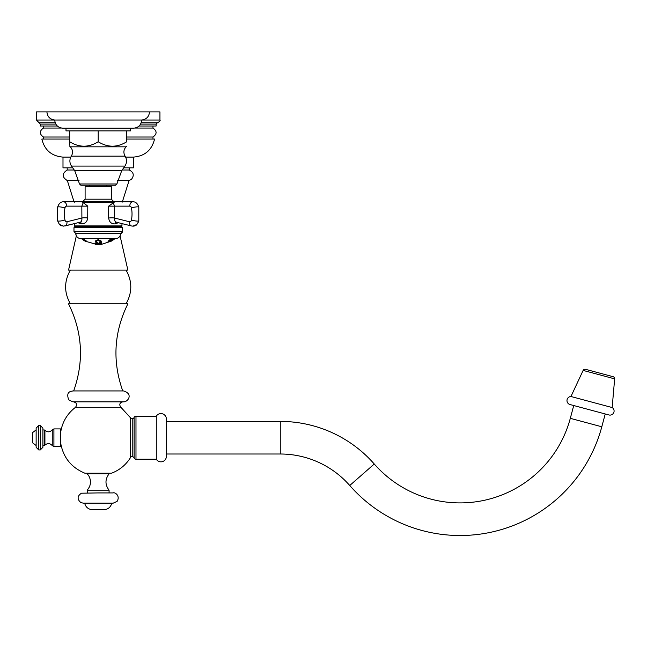 <?xml version="1.0" encoding="UTF-8"?>
<svg xmlns="http://www.w3.org/2000/svg" width="647" height="647" viewBox="0 0 647 647"><rect width="100%" height="100%" fill="white"/><g stroke="black" fill="none" stroke-linecap="round" stroke-linejoin="round"><path stroke-width="0.97" d="M570.953 396.506A4.084 4.084 0 0 0 570.023 404.537L608.948 414.962A4.084 4.084 0 0 0 612.159 407.545L570.953 396.506L583.133 370.416A2.046 2.046 0 0 1 585.511 369.308L613.146 376.708A2.046 2.046 0 0 1 614.65 378.859L583.133 370.416M612.159 407.545L614.65 378.859M166.368 454.008L280.264 454.008A92.375 92.375 0 0 1 349.744 485.501A146.715 146.715 0 0 0 601.799 426.777L605.228 413.967M166.368 421.407L280.264 421.407A124.984 124.984 0 0 1 374.265 464.012A114.115 114.115 0 0 0 570.306 418.334L573.735 405.532M156.291 416.191L156.291 459.224A5.435 5.435 0 0 0 166.368 456.402L166.368 419.013A5.435 5.435 0 0 0 156.291 416.191L135.983 416.191A2.046 2.046 0 0 0 134.099 417.436A2.046 2.046 0 0 1 132.214 418.69L130.508 418.69M156.291 459.224L135.983 459.224A2.046 2.046 0 0 1 134.099 457.979A2.046 2.046 0 0 0 132.214 456.725L132.214 418.69M130.508 456.725L132.214 456.725M60.608 432.738C62.152 422.273 67.102 413.805 75.473 407.335L120.949 407.335L130.508 417.808L130.508 457.583C125.906 464.91 119.566 470.126 111.486 473.224L84.927 473.224C71.194 467.514 63.082 457.324 60.608 442.661M98.207 401.86L72.917 401.86L68.695 399.862C65.703 391.362 70.79 391.508 72.917 390.934L123.504 390.934C133.508 393.805 128.057 402.102 123.504 401.86L98.207 401.86M122.752 390.934C112.214 361.172 113.921 332.137 127.88 303.815L68.542 303.815C82.492 332.137 84.207 361.172 73.669 390.934M120.706 233.535L120.067 235.856L127.88 270.123L68.542 270.123L76.346 235.856L75.715 233.535L120.706 233.535C121.054 233.971 121.628 233.268 122.445 231.408L73.976 231.408L75.715 233.535C75.966 236.074 77.308 237.748 79.735 238.549L116.686 238.549C119.113 237.748 120.455 236.082 120.706 233.535L122.186 232.427M79.023 180.578L67.345 180.578L74.033 201.799M117.398 180.578L129.068 180.578L122.388 201.799M122.178 170.007L129.23 170.007C133.686 172.256 134.422 175.377 131.438 179.373L129.068 180.578M74.235 170.007L67.183 170.007L67.183 167.84M72.715 167.84L62.994 167.84L62.994 157.1L70.79 157.1M123.698 167.84L133.419 167.84L133.419 157.1C144.791 156.153 151.843 150.136 154.568 139.056L126.747 139.056M69.674 139.056L41.845 139.056C44.578 150.136 51.623 156.153 62.994 157.1M125.623 157.1L133.419 157.1M69.674 137.018L43.438 137.018C39.313 134.034 39.313 131.05 43.438 128.057L43.438 126.019M126.747 137.018L152.983 137.018L152.983 139.056M135.005 128.057L152.983 128.057C157.108 131.042 157.108 134.034 152.983 137.018M61.416 128.057L43.438 128.057M57.332 126.019L40.284 126.019L40.284 124.103L55.812 124.103M139.089 126.019L156.137 126.019L156.137 124.103L157.391 122.76L141.224 122.76M149.506 111.891C149.069 116.686 146.457 119.396 141.677 120.019L36.483 120.027L36.483 111.891L159.938 111.891L159.938 120.027C160.585 120.641 159.736 121.555 157.391 122.76M87.345 473.224L87.345 473.879L109.076 473.879L109.076 473.224M109.076 473.879C104.96 479.314 104.96 484.74 109.076 490.175L87.345 490.175L89.448 486.884C90.952 483.155 90.758 479.516 88.849 475.974L87.345 473.879M98.207 492.917L81.457 493.208C77.219 496.063 77.009 499.177 80.826 502.565L83.172 503.131L113.249 503.131L117.123 501.352C120.617 495.416 114.398 491.979 113.249 492.917L98.207 492.917M84.628 503.131C85.727 507.24 88.396 509.448 92.642 509.739L103.771 509.739C108.017 509.448 110.694 507.24 111.794 503.131M53.911 446.511L60.608 446.511L60.608 428.904L53.911 428.904L53.911 446.511L52.253 445.621L52.253 429.794L53.911 428.904M42.912 437.712L42.912 428.104L40.308 425.491L40.308 449.924L42.912 447.312L42.912 437.712M38.739 425.491L36.135 428.104L36.135 447.312L38.739 449.924L38.739 425.491L40.308 425.491M36.135 429.883L32.35 432.794L32.35 442.621L36.135 445.532M83.382 240.053L83.382 240.069A26.058 24.489 -90 0 1 83.285 239.997L82.953 239.77A26.438 26.438 0 0 1 82.557 239.487L82.557 239.455A26.414 26.414 0 0 0 82.953 239.73L83.342 240.029A26.106 24.529 90 0 0 85.169 241.177L97.123 244.558A26.43 24.837 -90 0 1 96.864 244.542L96.039 244.509A26.422 26.422 0 0 1 95.166 244.42L95.166 244.267A26.268 26.268 0 0 0 96.039 244.356L96.953 244.501A26.398 24.804 90 0 0 98.207 244.566A26.398 24.804 90 0 0 101.255 244.437L111.219 241.194A23.033 1.003 -90 0 0 111.219 241.194A23.033 1.003 -90 0 0 111.235 241.185A26.43 26.406 90 0 0 111.624 240.959L111.842 240.83A26.438 26.406 90 0 0 113.346 239.859L113.581 239.697A26.43 26.406 90 0 0 113.84 239.503A21.351 0.93 90 0 1 113.832 239.511A21.351 0.93 90 0 1 113.823 239.519L114.818 238.751M99.549 244.299A26.155 26.155 0 0 1 96.872 244.299L96.039 244.323A26.244 26.244 0 0 1 95.166 244.242L95.166 243.782A25.783 25.783 0 0 0 96.063 243.87L96.872 244.04A25.904 25.904 0 0 0 97.859 244.073L97.859 243.652A25.484 25.484 0 0 1 96.872 243.62L96.063 243.709A25.629 25.629 0 0 1 95.166 243.62L95.166 242.803A24.821 24.821 0 0 0 96.039 242.9L96.872 243.183A25.039 25.039 0 0 0 99.549 243.183L100.6 242.876A24.821 24.821 0 0 0 101.255 242.803L101.255 243.62A25.629 25.629 0 0 1 100.35 243.709L99.549 243.62A25.484 25.484 0 0 1 98.676 243.652L98.676 244.073A25.904 25.904 0 0 0 99.549 244.04L100.35 243.87A25.783 25.783 0 0 0 101.255 243.782L101.255 244.242A26.244 26.244 0 0 1 100.6 244.307L99.549 244.251L100.6 244.307M96.047 241.444L97.341 242.665A25.953 11.209 90 0 1 97.058 242.884L95.214 241.048L98.207 239.649L101.183 241.048L101.255 242.504A24.974 24.028 90 0 1 99.258 242.892A26.203 7.141 -90 0 1 99.08 242.649L100.431 242.051L99.412 240.773L97.115 240.773L96.031 241.63L97.115 240.773M100.431 242.051L100.6 241.63M101.183 241.048L101.255 242.455A24.926 23.979 90 0 1 99.258 242.843A26.163 7.125 -90 0 1 99.112 242.649M110.92 241.218A26.082 22.305 -90 0 0 112.95 239.802L113.063 239.673A26.39 26.066 -90 0 0 113.322 239.487A21.383 3.348 90 0 0 113.492 239.544A26.438 26.115 90 0 1 113.241 239.738L112.877 239.956A25.977 22.216 90 0 1 112.02 240.579A25.831 25.144 90 0 0 113.451 239.673A25.759 22.03 90 0 1 112.198 240.571A26.034 25.346 90 0 0 113.168 239.948L113.46 239.722A26.43 26.106 -90 0 0 113.718 239.536A21.383 3.348 90 0 0 113.84 239.487A26.39 26.066 90 0 1 113.581 239.673L113.403 239.802A26.082 25.387 -90 0 1 111.09 241.218A25.888 22.144 -90 0 0 112.343 240.409A25.888 25.201 -90 0 1 110.92 241.218M110.168 240.943L110.427 240.821A26.422 24.497 -90 0 0 111.818 239.843L111.98 239.673A26.414 24.497 -90 0 0 112.222 239.487A21.351 7.999 90 0 0 112.893 239.511L112.837 239.713A23.907 20.704 -90 0 1 112.618 239.843L112.546 239.794A21.626 8.104 -90 0 1 112.174 239.802L112.004 239.891A26.438 24.513 90 0 1 111.64 240.158L111.591 240.215A22.047 8.257 90 0 0 111.915 240.215L112.036 240.174A24.101 9.422 90 0 1 112.012 240.239A26.43 24.505 90 0 1 111.713 240.449A24.691 22.726 -90 0 1 111.575 240.522L111.502 240.474A22.297 8.354 -90 0 1 111.244 240.474L111.074 240.547A26.438 24.513 90 0 1 110.629 240.846L110.564 240.927A22.75 8.524 90 0 0 110.872 240.927L111.381 240.741A23.3 3.122 90 0 1 111.349 240.805A25.864 25.629 -90 0 1 110.653 241.177A23.033 8.629 -90 0 1 109.804 241.169A26.414 24.497 -90 0 0 110.168 240.943M108.203 240.991L108.785 240.733A26.43 21.383 -90 0 0 109.658 240.037L109.82 239.705A26.414 21.367 -90 0 0 110.071 239.479A21.351 12.552 90 0 0 110.5 239.511A24.885 7.271 90 0 1 109.828 240.741A26.43 21.383 -90 0 0 110.702 240.045L110.872 239.738A26.438 21.391 -90 0 0 111.114 239.519A21.351 12.552 90 0 0 111.68 239.471A26.406 21.359 90 0 1 111.43 239.697L110.855 240.037A26.422 21.375 90 0 1 109.982 240.733L109.812 240.983A26.406 21.359 90 0 1 109.569 241.161A23.033 13.538 -90 0 1 109.133 241.194A25.079 7.327 -90 0 0 109.804 240.053A26.438 21.383 90 0 1 108.931 240.741L108.769 241.024A26.446 21.391 90 0 1 108.518 241.202A23.033 13.538 -90 0 1 107.96 241.169A26.414 21.367 -90 0 0 108.203 240.991M109.804 240.053L109.804 239.997A26.39 21.351 90 0 1 108.931 240.692L108.769 241.024M111.608 239.479A26.365 21.327 90 0 1 111.43 239.641L110.855 239.98A26.381 21.343 90 0 1 109.982 240.676L109.812 240.983M116.686 238.549L79.735 238.549M83.52 239.746L83.875 240.045A26.43 25.856 90 0 0 84.975 240.765L85.436 240.999A26.422 25.848 90 0 0 85.687 241.153A23.009 4.78 90 0 1 85.347 241.169L83.843 240.223A23.777 17.655 90 0 1 83.123 239.802L82.978 239.722A26.406 25.823 -90 0 1 82.598 239.439A21.319 4.432 -90 0 0 82.751 239.479A24.667 21.747 -90 0 0 83.94 240.215A26.446 25.864 -90 0 1 83.754 240.053L83.301 239.77A26.446 25.864 -90 0 1 82.921 239.487A21.319 4.432 -90 0 0 83.139 239.463A26.422 25.848 90 0 0 83.52 239.746M83.795 240.223L83.843 240.166A23.729 17.615 90 0 1 83.123 239.754L83.123 239.802M84.62 239.713L84.806 239.964A26.438 24.149 90 0 0 86.059 240.846L86.407 241.016A26.43 24.149 90 0 0 86.649 241.161A23.009 9.357 90 0 1 86.075 241.169L83.657 239.479A21.319 8.67 -90 0 0 84.264 239.471A26.43 24.149 90 0 0 84.628 239.754L84.806 239.964M101.037 242.107L101.183 240.999M97.115 240.724L99.412 240.716L100.431 242.002M95.214 240.999L97.058 242.835M101.255 243.579A25.581 25.581 0 0 1 100.35 243.668L100.35 243.709M98.457 244.032L98.676 243.612A25.435 25.435 0 0 0 99.549 243.579L100.35 243.668M101.255 244.194A26.203 26.203 0 0 1 100.6 244.267M99.549 244.251A26.115 26.115 0 0 1 96.872 244.251L96.872 244.299M95.166 244.194A26.203 26.203 0 0 0 96.039 244.283L96.872 244.251M95.166 243.579A25.581 25.581 0 0 0 96.063 243.668L96.872 243.579A25.435 25.435 0 0 0 97.859 243.612L98.077 243.668M99.533 244.582L98.207 244.615A26.438 24.845 -90 0 0 99.533 244.582A26.438 24.845 -90 0 0 100.188 244.542A26.43 24.837 -90 0 1 98.207 244.598A26.43 24.837 -90 0 1 97.988 244.598L97.123 244.517A26.39 24.796 -90 0 1 96.864 244.501L96.864 244.542M95.166 244.38A26.381 26.381 0 0 0 96.039 244.461L96.864 244.501M84.733 240.927L84.733 240.927A26.058 24.489 -90 0 1 83.778 240.328L83.778 240.328A26.017 24.449 -90 0 0 84.409 240.733A26.017 24.449 -90 0 0 84.733 240.927M83.778 240.328L84.409 240.733M85.412 240.943L84.975 240.943M83.835 240.215L84.385 240.611M82.711 239.471A26.357 25.783 -90 0 0 82.978 239.665L83.123 239.754M82.986 239.487A26.398 25.823 -90 0 0 83.301 239.722L83.754 240.005M85.242 241.016L85.202 240.943A26.398 25.823 -90 0 1 84.304 240.377L84.256 240.401A22.224 4.618 90 0 1 84.142 240.401L85.129 241.016A22.847 4.747 -90 0 0 85.242 241.016L85.202 240.991A26.446 25.864 -90 0 1 84.304 240.425M86.577 241.121A22.952 9.333 90 0 1 86.075 241.121L86.075 241.169M83.657 239.43L86.075 241.121M83.973 239.681L84.013 239.625A21.456 8.726 90 0 0 84.167 239.625L84.28 239.689A26.398 24.117 -90 0 0 85.081 240.28L85.081 240.336A26.446 24.157 -90 0 1 84.28 239.738L84.167 239.681A21.505 8.751 90 0 1 84.013 239.673L84.959 240.385A22.216 9.034 -90 0 0 85.121 240.393L85.121 240.369M85.242 240.555L86.002 241.056A22.88 9.309 -90 0 0 86.116 241.056L86.067 241.007A26.446 24.157 -90 0 1 85.477 240.611L85.364 240.555A22.386 9.107 90 0 1 85.242 240.555L85.21 240.522M86.116 241.056L86.067 240.951A26.398 24.117 -90 0 1 85.477 240.555L85.477 240.611M73.976 227.663L122.445 227.663L121.79 227.016L74.623 227.016L73.976 227.663L73.976 231.408L75.715 233.535M81.611 226.361L74.737 226.361L74.3 225.924L122.121 225.924L121.685 226.361L81.611 226.361M83.253 202.673L81.829 206.142L66.649 206.142A4.351 3.073 -90 0 0 63.576 201.799L81.611 201.799L82.695 202.236L87.79 206.142L87.725 218.031C87.127 221.921 84.983 223.878 81.304 223.902L77.996 222.722M118.336 222.697L115.117 223.902C111.413 224.032 109.262 222.075 108.672 218.039L108.631 206.142L114.81 201.799L63.576 201.799C60.802 201.686 58.812 203.481 57.615 207.169A4.351 0.801 10.8 0 1 58.917 206.846A4.351 0.801 -169.2 0 1 64.959 207.978A23.041 16.288 90 0 0 64.959 219.964A2.475 1.755 90 0 0 66.956 221.759L81.894 218.031A4.982 1.27 -177.5 0 1 87.725 218.031M87.79 206.142L81.829 206.142L81.894 218.031C82.064 220.659 81.393 222.042 79.856 222.188M132.845 201.799L114.81 201.799L132.845 201.799C135.619 201.686 137.601 203.481 138.806 207.169A4.351 0.801 169.2 0 0 137.504 206.846A4.351 0.801 -10.8 0 0 131.462 207.978A2.475 1.755 -90 0 0 129.772 206.142A4.351 3.073 -90 0 1 132.845 201.799M116.557 222.188C115.109 222.026 114.438 220.643 114.551 218.039A5.055 1.084 -2.1 0 0 108.672 218.039M131.462 207.978A23.041 16.288 -90 0 1 131.462 219.964A2.475 1.755 -90 0 1 129.465 221.759L114.551 218.039L114.584 206.142L113.176 202.721A3.017 3 68.7 0 1 113.055 202.778M111.316 199.187L85.105 199.187L85.105 186.587L111.316 186.587L111.316 199.187L113.921 201.799M98.207 185.228L80.867 185.228L79.524 183.991L116.889 183.991L115.546 185.228L98.207 185.228M126.747 130.888L98.207 130.888L98.207 141.75C107.725 147.662 117.236 147.662 126.747 141.75C126.747 147.662 126.747 147.662 126.747 141.75C126.747 147.662 126.747 147.662 126.747 141.75L126.747 130.888L130.419 130.888L130.419 128.195M98.207 130.888L69.674 130.888L69.674 141.75C79.185 147.662 88.696 147.662 98.207 141.75M69.674 130.888L65.994 130.888L65.994 128.195M69.674 142.761L69.674 143.205M69.674 143.869L69.674 145.219M69.674 141.75C69.674 147.662 69.674 147.662 69.674 141.75M159.938 120.027L141.685 120.027C141.216 124.976 138.507 127.702 133.549 128.195L62.864 128.195C57.906 127.702 55.197 124.976 54.736 120.019C49.956 119.396 47.352 116.686 46.916 111.891M111.43 240.894A25.84 25.16 -90 0 0 112.02 240.555L112.02 240.522A25.937 22.184 90 0 0 112.877 239.908L113.241 239.681M112.804 240.094A25.718 21.998 90 0 1 112.198 240.514A26.034 25.346 -90 0 1 111.923 240.692M111.591 240.166L111.64 240.102A26.398 24.473 90 0 0 112.004 239.835L112.174 239.746A21.577 8.079 -90 0 0 112.546 239.738L112.618 239.786M112.012 240.239L112.012 240.191A24.06 9.398 90 0 1 112.012 240.191A26.39 24.465 90 0 1 111.713 240.401A24.643 22.685 -90 0 1 111.575 240.466M110.564 240.87L110.629 240.789A26.398 24.473 90 0 0 111.074 240.498L111.244 240.417A22.249 8.338 -90 0 0 111.502 240.417L111.543 240.441M111.324 240.773A25.815 25.581 -90 0 1 110.653 241.129A22.977 8.605 -90 0 1 109.869 241.129M110.475 239.511A24.837 7.263 90 0 1 109.828 240.692L109.828 240.741M109.788 240.902L109.788 240.951A26.365 21.327 90 0 1 109.569 241.113A22.977 13.506 -90 0 1 109.165 241.145M108.736 240.999A26.398 21.359 90 0 1 108.518 241.153A22.977 13.506 -90 0 1 108.025 241.121M570.306 418.334L601.799 426.777M135.983 459.224L135.983 416.191M134.099 457.979L134.099 417.436M140.609 124.103L156.137 124.103M55.197 122.76L39.03 122.76L40.284 124.103M52.253 429.794C49.956 432.333 47.514 432.487 44.918 430.247L44.918 445.168C47.514 442.928 49.956 443.082 52.253 445.621M44.918 445.168L44.263 445.468L44.263 429.948L44.918 430.247M280.264 421.407L280.264 454.008M374.265 464.012L349.744 485.501M113.726 202.236L82.695 202.236M80.196 222.172A1.739 1.205 -91.8 0 1 81.304 223.902M116.217 222.172A1.739 1.254 -91.9 0 0 115.117 223.902M129.772 206.142L108.631 206.142M66.649 206.142A2.475 1.755 90 0 0 64.959 207.978M66.956 221.759A4.351 3.025 76 0 1 64.935 225.973L80.357 222.131M64.959 219.964A4.351 0.801 169.2 0 1 58.917 221.096A4.351 0.801 -10.8 0 1 57.615 220.773C60.341 227.307 61.441 225.261 63.576 226.143L74.3 223.644L74.3 225.924M79.524 183.991L74.712 170.687L121.709 170.687L116.889 183.991M124.928 166.085L71.493 166.085C69.423 162.809 69.366 159.51 71.324 156.162L125.097 156.162C127.055 159.502 126.998 162.809 124.928 166.085L121.709 170.687M125.097 156.162C123.229 152.821 123.553 149.7 126.084 146.82L70.337 146.82C72.86 149.7 73.192 152.821 71.324 156.162M131.462 219.964A4.351 0.801 10.8 0 0 137.504 221.096A4.351 0.801 -169.2 0 0 138.806 220.773C136.08 227.307 134.98 225.261 132.845 226.143L131.487 225.973A4.351 3.025 104 0 1 129.465 221.759M75.473 407.335C77.446 404.65 76.839 402.83 73.645 401.86M120.949 407.335C118.975 404.65 119.582 402.83 122.768 401.86M70.386 303.815C64.037 292.59 64.037 281.356 70.386 270.123M126.028 270.123C132.376 281.356 132.376 292.581 126.028 303.815M67.345 180.578C61.869 177.132 61.821 173.614 67.183 170.007M129.23 167.84L129.23 170.007M43.438 139.056L43.438 137.018M152.983 126.019L152.983 128.057M39.03 122.76L36.483 120.027M109.076 490.175L109.076 492.917M87.345 492.917L87.345 490.175M44.263 445.468L42.912 445.468M42.912 429.948L44.263 429.948M40.308 449.924L38.739 449.924M81.595 238.751L83.382 240.069M121.79 227.016L122.445 227.663L122.445 231.408M122.121 223.644L121.685 226.361M122.121 202.236L121.685 201.799M74.3 202.236L74.737 201.799M57.615 207.169L57.615 220.773L57.615 207.169M63.576 226.143L59.54 224.469L63.576 226.143M85.105 199.187L82.492 201.799M89.512 186.587L89.512 185.228M106.901 186.587L106.901 185.228M74.712 170.687L71.493 166.085M126.084 146.82L126.747 146.157M70.337 146.82L69.674 146.157M138.806 207.169L138.806 220.773C136.08 227.307 134.98 225.261 132.845 226.143C135.619 226.248 137.609 224.46 138.806 220.773L138.806 207.169M116.088 222.139L131.487 225.973M76.694 227.016L76.694 226.361M132.845 226.143L136.873 224.469"/></g></svg>
